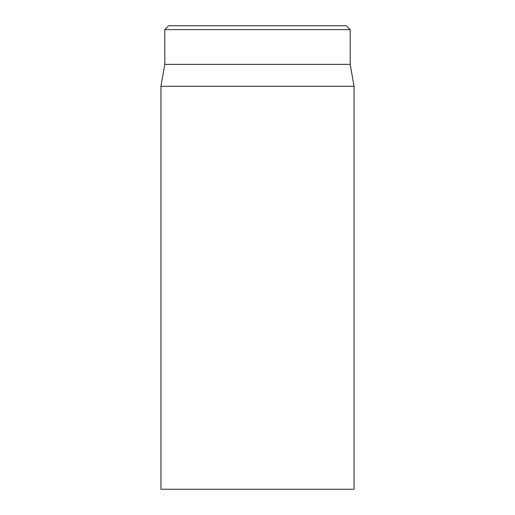 <?xml version="1.0" encoding="UTF-8"?>
<svg xmlns="http://www.w3.org/2000/svg" width="515" height="515" viewBox="0 0 515 515"><rect width="100%" height="100%" fill="white"/><g stroke="black" fill="none" stroke-linecap="round" stroke-linejoin="round"><path stroke-width="0.77" d="M160.938 86.282L160.938 489.25L354.062 489.25L354.062 86.282L160.938 86.282L164.8 64.375L350.2 64.375L350.2 29.613L346.338 25.75L168.663 25.75L164.8 29.613L350.2 29.613M164.8 64.375L164.8 29.613M350.2 64.375L354.062 86.282"/></g></svg>
